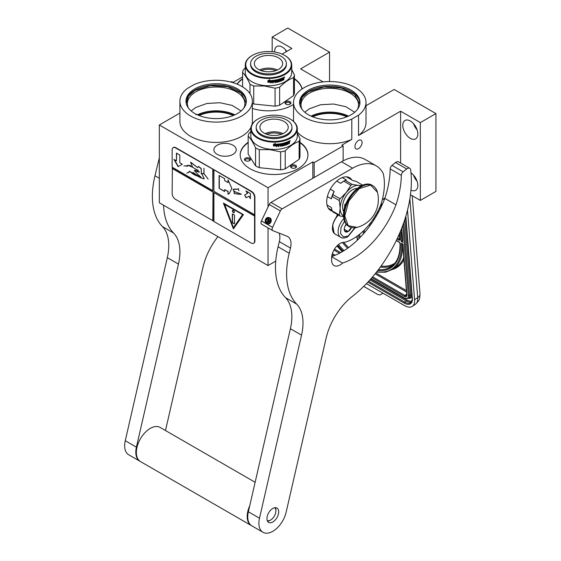 <?xml version="1.0" encoding="UTF-8"?>
<svg xmlns="http://www.w3.org/2000/svg" width="561" height="561" viewBox="0 0 561 561"><rect width="100%" height="100%" fill="white"/><g stroke="black" fill="none" stroke-linecap="round" stroke-linejoin="round"><path stroke-width="0.84" d="M195.81 114.584L198.552 114.437M234.877 114.83A28.751 16.599 -0 0 0 198.398 114.353L200.445 116.05M241.763 115.966A36.234 20.918 -0 0 0 252.373 101.176A36.234 20.918 -0 0 0 232.184 82.418A36.234 20.918 -0 0 0 194.113 84.564L187.374 88.456A36.234 20.918 -0 0 0 179.906 101.176A36.234 20.918 -0 0 0 202.276 120.503A36.234 20.918 -0 0 0 241.763 115.966M252.373 101.176L252.373 121.499A36.234 20.918 180 0 1 252.001 124.5M250.963 127.291A36.234 20.918 180 0 1 241.763 136.288A36.234 20.918 180 0 1 202.276 140.825A36.234 20.918 180 0 1 179.906 121.499L179.906 101.176M308.438 90.146A30.168 17.419 -0 0 0 299.595 102.46A30.168 17.419 -0 0 0 318.22 118.553A30.168 17.419 -0 0 0 351.102 114.781A30.168 17.419 -0 0 0 359.938 102.46A30.168 17.419 -0 0 0 341.312 86.373A30.168 17.419 -0 0 0 308.438 90.146M366.003 105.727L394.152 89.472L435.932 113.588L420.336 122.593L400.617 111.211L358.535 135.503L358.535 115.18L351.796 119.072A36.234 20.918 -0 0 1 313.725 121.218A36.234 20.918 -0 0 1 293.536 102.46L293.536 121.372M358.535 115.18A36.234 20.918 -0 0 0 366.003 102.46A36.234 20.918 -0 0 0 329.77 81.541A36.234 20.918 -0 0 0 293.536 102.46M299.616 103.105A30.168 17.419 180 0 1 308.438 91.429A30.168 17.419 -0 0 1 340.793 87.537A30.168 17.419 -0 0 1 359.917 103.105M358.507 140.404A5.042 2.91 -60 0 1 361.032 140.159A5.042 2.91 -60 0 1 361.803 144.198A5.042 2.91 -60 0 1 358.507 148.637A5.042 2.91 -60 0 1 355.99 148.889A5.042 2.91 -60 0 1 355.211 144.85A5.042 2.91 -60 0 1 358.507 140.404M179.906 113.091L159.331 124.97L268.053 187.746L312.835 161.891L314.174 162.662L343.136 145.937L341.796 145.166L351.796 139.394L351.796 119.072M384.916 198.089L382.329 199.59M400.617 111.211L400.617 163.041M351.796 139.394A36.234 20.918 180 0 1 297.309 132.08M366.003 102.46L366.003 122.782A36.234 20.918 180 0 1 358.535 135.503M302.077 109.381A28.751 16.599 180 0 1 301.019 104.907A28.751 16.599 180 0 1 309.441 93.168A28.751 16.599 -0 0 1 340.772 89.571A28.751 16.599 -0 0 1 358.521 104.907A28.751 16.599 -0 0 1 357.455 109.381M232.962 154.366A11.185 6.459 -0 0 0 236.237 149.794A11.185 6.459 -0 0 0 229.337 143.833A11.185 6.459 -0 0 0 217.142 145.229A11.185 6.459 -0 0 0 213.867 149.794A11.185 6.459 -0 0 0 220.775 155.762A11.185 6.459 -0 0 0 232.962 154.366M294.406 78.673A33.87 19.558 180 0 1 302.127 88.933M293.536 104.444A33.87 19.558 180 0 1 292.449 105.096A33.87 19.558 180 0 1 252.373 108.469M237.008 84.073A33.87 19.558 180 0 1 242.59 78.673M299.981 142.347A33.87 19.558 180 0 1 307.94 154.941A33.87 19.558 180 0 1 298.017 168.77A33.87 19.558 180 0 1 261.103 173.012A33.87 19.558 180 0 1 240.199 154.941A33.87 19.558 180 0 1 248.158 142.347M282.085 54.101L291.895 48.435L272.176 37.054L287.772 28.05L329.545 52.166L300.584 68.891L323.115 81.899M230.943 82.081L231.735 81.626L233.074 82.397L242.59 76.899M343.136 145.937L343.136 160.846M435.932 113.588L435.932 191.413L420.336 200.417L410.47 194.723M275.724 261.138L268.053 265.563L159.331 202.794L159.331 124.97M410.968 190.151A10.631 6.143 -120 0 0 415.624 190.326A10.631 6.143 -120 0 0 417.826 185.46A10.631 6.143 -120 0 0 410.975 172.858M402.791 125.327A10.631 6.143 -120 0 0 407.433 136.028A10.631 6.143 -120 0 0 415.624 138.876A10.631 6.143 -120 0 0 417.826 134.009A10.631 6.143 -120 0 0 413.184 123.308A10.631 6.143 -120 0 0 404.993 120.461A10.631 6.143 -120 0 0 402.791 125.327M420.336 122.593L420.336 200.417M346.824 116.828A27.412 15.827 -0 0 0 312.708 116.828M294.406 79.059A33.87 19.558 180 0 1 302.049 88.989M237.219 84.157A33.87 19.558 180 0 1 242.59 79.059M299.981 142.732A33.87 19.558 180 0 1 307.94 155.138M240.199 155.138A33.87 19.558 180 0 1 248.158 142.732M268.053 187.746L268.053 206.96M268.053 227.892L268.053 265.563M312.835 161.891L312.835 178.286M314.174 162.662L314.174 177.514M329.545 52.166L329.545 81.541M272.176 37.054L272.176 51.675M286.741 51.409A10.631 6.143 -120 0 0 276.882 46.493A10.631 6.143 -120 0 0 274.68 51.367A10.631 6.143 -120 0 0 274.701 51.998M417.089 181.294A10.631 6.143 60 0 1 413.548 175.158M417.089 129.843A10.631 6.143 60 0 1 413.548 123.701M285.879 101.688A2.994 1.725 -0 0 0 285.879 104.136A2.994 1.725 -0 0 0 290.107 104.136L290.107 104.136A2.994 1.725 -0 0 0 290.107 101.688A2.994 1.725 -0 0 0 285.879 101.688M250.332 159.001A2.994 1.725 -0 0 0 246.665 157.781A2.994 1.725 -0 0 0 244.547 159.892A2.994 1.725 -0 0 0 245.325 160.67A2.994 1.725 -0 0 0 249.554 160.67A2.994 1.725 -0 0 0 250.332 159.001M291.447 165.362A2.994 1.725 -0 0 0 291.447 167.802A2.994 1.725 -0 0 0 295.682 167.802L295.682 167.802A2.994 1.725 -0 0 0 295.682 165.362A2.994 1.725 -0 0 0 291.447 165.362M286.236 51.703A10.631 6.143 60 0 1 285.444 49.74M194.807 88.862A30.168 17.419 -0 0 0 185.971 101.176A30.168 17.419 -0 0 0 204.597 117.27A30.168 17.419 -0 0 0 237.471 113.49A30.168 17.419 -0 0 0 246.314 101.176A30.168 17.419 -0 0 0 227.689 85.083A30.168 17.419 -0 0 0 194.807 88.862M286.201 104.297A2.209 1.276 180 0 1 285.787 103.554A2.209 1.276 180 0 1 286.433 102.656A2.209 1.276 -0 0 1 288.838 102.375A2.209 1.276 -0 0 1 290.198 103.554A2.209 1.276 -0 0 1 289.792 104.297M245.641 160.832A2.209 1.276 -0 0 1 245.311 160.418A2.209 1.276 180 0 1 245.234 160.088A2.209 1.276 180 0 1 247.149 158.826A2.209 1.276 180 0 1 249.568 159.759A2.209 1.276 -0 0 1 249.645 160.088A2.209 1.276 -0 0 1 249.231 160.832M291.769 167.963A2.209 1.276 180 0 1 291.355 167.227A2.209 1.276 180 0 1 292 166.329A2.209 1.276 -0 0 1 294.406 166.049A2.209 1.276 -0 0 1 295.766 167.227A2.209 1.276 -0 0 1 295.359 167.963M233.201 115.545A27.412 15.827 -0 0 0 199.821 115.215M243.832 108.091A28.751 16.599 -0 0 0 244.891 103.617A28.751 16.599 -0 0 0 227.142 88.28A28.751 16.599 -0 0 0 195.81 91.885A28.751 16.599 180 0 0 187.388 103.617A28.751 16.599 180 0 0 188.454 108.091M185.993 101.822A30.168 17.419 180 0 1 194.807 90.146A30.168 17.419 -0 0 1 227.17 86.247A30.168 17.419 -0 0 1 246.293 101.822M191.175 110.952L195.81 107.446L206.932 103.455L219.961 102.733L232.198 105.412L241.111 110.952M186.245 103.519L188.489 96.043L194.976 90.433L210.305 85.707L227.598 86.689L241.034 93.056L246.076 102.656L246.041 103.519M304.798 112.242L309.441 108.736L320.555 104.746L333.585 104.016L345.828 106.702L354.734 112.242M299.876 104.802L302.113 97.326L308.599 91.724L323.928 86.99L341.221 87.972L354.657 94.339L359.699 103.939L359.664 104.802M407.503 210.172L414.6 299.742A15.757 8.268 -124.2 0 1 412.307 306.348L415.413 304.237A15.757 8.268 55.8 0 0 417.707 297.632L414.6 299.742M412.307 306.348A15.757 8.268 -124.2 0 1 404.432 305.563L366.445 283.635M363.731 286.376L377.876 294.539L379.958 294.96L383.1 293.249M402.433 243.811L401.283 243.264L402.952 244.112L406.928 294.988A3.941 2.069 55.8 0 1 404.39 296.446L371.887 277.681M399.762 232.941A63.407 33.281 -124.2 0 1 401.136 241.426L402.419 240.592M402.714 241.048L401.648 228.313M382.146 204.8A12.601 6.613 -124.2 0 0 381.284 203.32M375.386 215.697A12.601 6.613 -124.2 0 0 376.207 216.209M375.512 215.487A12.601 6.613 -124.2 0 0 376.326 215.999M380.07 209.134A6.304 3.31 -124.2 0 0 380.056 208.797A6.304 3.31 -124.2 0 0 379.755 207.268M377.602 211.728A6.304 3.31 -124.2 0 0 378.78 211.623M375.877 214.856L376.165 214.358M381.88 205.375L381.017 204.919M378.247 212.612L377.132 212.612L377.981 213.096M377.651 211.644A6.304 3.31 -124.2 0 0 378.801 211.581M380.568 206.125L380.204 206.238M380.723 206.224L380.365 206.259M380.344 205.894L380.667 206.266M381.284 204.968L380.793 205.074M381.529 205.053L381.066 205.116M381.76 205.214L381.305 205.207M380.134 206.399L381.445 206.315M378.205 212.682L377.132 212.612M380.667 205.298L381.501 206.013L380.463 205.607M381.508 205.999L380.835 206.09M381.059 205.943L380.688 205.992M380.814 205.74L380.463 205.642M338.325 215.038A11.97 6.914 120 0 0 336.523 217.023M335.275 218.811A11.97 6.914 120 0 0 332.568 225.978M338.416 215.094A12.601 7.279 120 0 0 332.442 228.264A12.601 7.279 120 0 0 335.05 234.028L340.73 237.31C342.322 238.46 344.685 238.278 347.82 236.763L355.19 227.745M344.51 221.181L341.032 227.464L340.576 233.572L343.339 236.903L348.15 236.041L354.847 227.78M346.228 224.232A5.512 3.184 120 0 0 344.251 229.288A5.512 3.184 120 0 0 348.15 231.539A5.512 3.184 120 0 0 351.445 227.542M344.258 228.965L344.763 231.174L348.108 231.476L351.452 227.317M348.108 231.476L344.286 229.267M344.917 226.385L346.439 224.491M344.924 226.378A4.726 2.728 120 0 0 345.962 224.575M337.54 214.59L334.882 219.786M332.729 225.515L334.075 233.257M337.876 214.786L336.186 217.71M332.449 227.766L334.37 233.432M252.401 55.35A22.763 13.141 180 0 0 246.791 68.596A22.763 13.141 180 0 0 264.547 77.586A22.763 13.141 0 0 0 288.691 70.714A22.763 13.141 0 0 0 284.595 55.35A22.763 13.141 0 0 0 272.45 51.703A22.763 13.141 180 0 0 252.401 55.35L252.064 55.546A23.239 13.415 180 0 1 252.24 55.448M252.064 55.546A23.239 13.415 180 0 0 245.262 65.034A23.239 13.415 180 0 0 264.462 78.245A23.239 13.415 0 0 0 291.734 65.034A23.239 13.415 0 0 0 284.932 55.546A23.239 13.415 0 0 0 284.764 55.448M291.734 65.034L291.734 72.362A23.239 13.415 0 0 1 264.462 85.574A23.239 13.415 180 0 1 245.262 72.362L245.262 65.034M282.562 79.234L282.562 79.094A22.924 13.233 0 0 0 283.039 78.877L283.235 79.017A23.239 13.415 0 0 1 282.758 79.241L282.358 80.293A22.924 13.233 0 0 1 280.318 81.093L280.107 80.966M245.262 67.93L243.439 69.683A25.995 15.007 180 0 0 242.59 72.453C245.059 74.894 247.527 78.813 249.996 84.206L249.996 93.722M242.59 86.878L242.59 72.453M253.733 86.015L264.392 85.987L275.058 88.182L275.058 106.176L253.733 104.009L253.733 86.015A25.995 15.007 180 0 1 249.996 84.206M253.733 104.009A25.995 15.007 180 0 1 252.373 103.427M275.058 88.182A25.995 15.007 0 0 0 279.637 87.221C284.28 82.558 288.922 79.36 293.564 77.642A25.995 15.007 0 0 0 294.406 74.872L291.734 69.606M275.058 106.176A25.995 15.007 0 0 0 279.637 105.216L279.637 87.221M293.564 77.642L293.564 95.636L279.637 105.216M293.564 95.636A25.995 15.007 0 0 0 294.406 92.867L294.406 74.872M270.633 82.846L272.38 81.892L272.38 80.518M268.165 82.109A22.924 13.233 0 0 0 271.201 82.018L270.661 83.028L272.38 81.892M271.244 82.201A23.239 13.415 0 0 1 268.032 82.292L268.621 81.506A23.239 13.415 0 0 0 271.812 81.373L272.436 80.44L272.436 82.074M267.899 80.637L267.892 82.285L267.892 80.644L269.743 79.802L269.14 80.63L269.722 79.62M267.899 82.109L268.551 81.233A22.924 13.233 0 0 0 271.699 81.107L272.253 80.272M267.892 82.285L268.551 81.415A23.239 13.415 0 0 0 271.748 81.289L271.699 81.107M269.14 80.63A23.239 13.415 0 0 0 272.302 80.454L271.748 81.289M280.633 79.872L280.802 80.581L280.633 79.872A22.924 13.233 0 0 0 281.545 79.529L281.545 79.269M280.802 80.027A23.239 13.415 0 0 0 281.72 79.676L281.545 79.529A14.179 8.184 0 0 0 281.72 79.262M281.72 79.676L281.72 79.199A23.239 13.415 0 0 1 280.802 79.55L280.633 79.396A22.924 13.233 0 0 0 280.802 79.332M281.783 78.477A22.924 13.233 0 0 1 280.717 78.891L280.886 79.045A23.239 13.415 0 0 0 281.966 78.624L281.783 78.224M277.288 81.064A23.239 13.415 0 0 0 278.277 80.819L278.144 80.651A22.924 13.233 0 0 1 277.169 80.896L277.288 79.634A23.239 13.415 0 0 0 281.966 78.154L281.966 78.624M276.762 81.815L276.762 81.815A23.239 13.415 0 0 0 278.277 81.443L278.277 80.819M276.566 81.583L276.566 79.83L276.566 81.583M276.447 79.823L276.447 79.823A23.239 13.415 0 0 1 273.039 80.377L272.793 82.937A23.239 13.415 0 0 0 273.375 82.867L273.305 81.583A22.924 13.233 0 0 0 274.61 81.401L274.61 81.114M272.793 82.748A22.924 13.233 0 0 0 273.305 82.691M273.375 82.867L273.305 81.583M273.375 81.766A23.239 13.415 0 0 0 274.694 81.576L274.61 81.401M274.694 81.576L274.694 81.1A23.239 13.415 0 0 1 273.375 81.289L273.396 80.623A22.924 13.233 0 0 0 274.841 80.412L274.925 80.588A23.239 13.415 0 0 1 273.466 80.798L273.305 80.707M273.375 81.289L273.375 80.889M274.925 82.453A22.924 13.233 0 0 0 275.388 82.376L275.486 82.544A23.239 13.415 0 0 1 274.925 82.642L274.925 80.588M275.486 81.443L275.388 81.268A22.924 13.233 0 0 0 276.11 81.128L276.215 81.296A23.239 13.415 0 0 1 275.486 81.443L275.486 82.544M275.388 82.376L275.388 81.268M276.447 82.355A23.239 13.415 0 0 0 278.684 81.808L278.544 81.647A22.924 13.233 0 0 1 276.342 82.187L276.215 81.296M277.583 79.844L277.709 80.013A23.239 13.415 0 0 0 279.238 79.592L279.09 79.431A22.924 13.233 0 0 1 277.583 79.844L277.499 79.943M279.238 81.443A22.924 13.233 0 0 0 279.602 81.331L279.757 81.485A23.239 13.415 0 0 1 279.238 81.647L279.238 79.592M279.757 79.431L279.602 79.269A22.924 13.233 0 0 0 280.107 79.101L280.269 79.262A23.239 13.415 0 0 1 279.757 79.431L279.757 81.485M279.602 81.331L279.602 79.269M280.318 81.093L280.269 79.262M280.479 81.247A23.239 13.415 0 0 0 282.555 80.433M283.438 79.122L283.438 80.027A23.239 13.415 0 0 0 283.908 79.795L283.698 78.631M283.908 79.795L283.908 78.175L283.41 78.477M280.802 80.581L280.886 80.623A23.239 13.415 0 0 0 282.281 80.076L282.358 77.986A23.239 13.415 0 0 0 283.712 77.362L283.908 78.175M284.644 76.955L284.413 77.537L284.686 76.969L284.013 77.285M277.618 80.433L277.709 80.489A23.239 13.415 0 0 0 278.684 80.23L278.782 80.223M278.684 80.23L278.901 81.548M280.886 79.045L280.802 79.55M275.486 80.567L275.577 80.468A23.239 13.415 0 0 0 276.124 80.363L276.026 80.195A22.924 13.233 0 0 1 275.479 80.3L275.486 80.966L275.388 80.391M275.486 80.966A23.239 13.415 0 0 0 276.215 80.826L276.124 80.363M282.758 78.288L282.758 78.764A23.239 13.415 0 0 0 283.438 78.449L283.158 77.867A22.924 13.233 0 0 1 282.562 78.14L282.758 78.288A23.239 13.415 0 0 0 283.361 78.007L283.158 77.867M282.562 78.617L282.562 78.14M280.633 79.396L280.717 78.891M278.761 81.387L278.761 80.216M282.562 79.094L282.358 80.293M283.698 78.035L283.698 77.362M261.082 70.595A13.345 7.7 180 0 1 275.921 70.595M259.547 69.964A14.179 8.184 180 0 1 277.45 69.964M254.533 62.194A14.179 8.184 180 0 1 269.736 55.462A14.179 8.184 180 0 1 282.681 63.617A14.179 8.184 180 0 1 282.464 65.034A14.179 8.184 0 0 1 267.26 71.773A14.179 8.184 0 0 1 254.322 63.617A14.179 8.184 0 0 1 254.533 62.194M250.62 63.617L250.62 64.641A17.882 10.322 0 0 0 266.938 74.929A17.882 10.322 0 0 0 286.11 66.436A17.882 10.322 180 0 0 286.376 64.641L286.376 63.617A17.882 10.322 180 0 1 286.11 65.406A17.882 10.322 0 0 1 266.938 73.898A17.882 10.322 0 0 1 250.62 63.617A17.882 10.322 0 0 1 250.893 61.822A17.882 10.322 180 0 1 270.058 53.33A17.882 10.322 180 0 1 286.376 63.617M257.969 119.023A22.763 13.141 180 0 0 252.359 132.27A22.763 13.141 180 0 0 270.114 141.26A22.763 13.141 0 0 0 294.259 134.388A22.763 13.141 0 0 0 290.163 119.023A22.763 13.141 0 0 0 278.025 115.37A22.763 13.141 180 0 0 257.969 119.023L257.639 119.213A23.239 13.415 180 0 1 257.808 119.121M257.639 119.213A23.239 13.415 180 0 0 250.83 128.7A23.239 13.415 180 0 0 270.03 141.912A23.239 13.415 0 0 0 297.309 128.7A23.239 13.415 0 0 0 290.5 119.213A23.239 13.415 0 0 0 290.332 119.121M297.309 128.7L297.309 136.035A23.239 13.415 0 0 1 270.03 149.247A23.239 13.415 180 0 1 250.83 136.035L250.83 128.7M288.13 142.908L288.13 142.767A22.924 13.233 0 0 0 288.606 142.55L288.803 142.69A23.239 13.415 0 0 1 288.326 142.908L287.933 143.96A22.924 13.233 0 0 1 285.886 144.759L285.675 144.633M250.83 131.604L249.007 133.35A25.995 15.007 180 0 0 248.158 136.127C250.627 138.567 253.095 142.487 255.564 147.873L255.564 165.867L248.158 154.121L248.158 136.127M259.301 149.682L269.967 149.654L280.633 151.856L280.633 169.85L259.301 167.676L259.301 149.682A25.995 15.007 180 0 1 255.564 147.873M259.301 167.676A25.995 15.007 180 0 1 255.564 165.867M280.633 151.856A25.995 15.007 0 0 0 285.212 150.895C289.848 146.225 294.49 143.034 299.132 141.316A25.995 15.007 0 0 0 299.981 138.539L297.309 133.28M280.633 169.85A25.995 15.007 0 0 0 285.212 168.889L285.212 150.895M299.132 141.316L299.132 159.31L285.212 168.889M299.132 159.31A25.995 15.007 0 0 0 299.981 156.54L299.981 138.539M276.201 146.519L277.947 145.565L277.947 144.191M273.733 145.783A22.924 13.233 0 0 0 276.776 145.692L276.236 146.702L277.947 145.565M276.811 145.867A23.239 13.415 0 0 1 273.6 145.958L274.189 145.18A23.239 13.415 0 0 0 277.379 145.04L278.004 144.114L278.004 145.741M273.473 144.31L273.459 145.958L273.459 144.31L275.311 143.476L274.708 144.296L275.297 143.293M273.473 145.776L274.126 144.906A22.924 13.233 0 0 0 277.274 144.78L277.821 143.946M273.459 145.958L274.126 145.089A23.239 13.415 0 0 0 277.316 144.955L277.274 144.78M274.708 144.296A23.239 13.415 0 0 0 277.877 144.121L277.316 144.955M286.208 143.546L286.376 144.247L286.208 143.546A22.924 13.233 0 0 0 287.113 143.195L287.113 142.943M286.376 143.7A23.239 13.415 0 0 0 287.295 143.35L287.113 143.195A14.179 8.184 0 0 0 287.295 142.936M287.295 143.35L287.295 142.873A23.239 13.415 0 0 1 286.376 143.223L286.208 143.069A22.924 13.233 0 0 0 286.376 143.006M287.351 142.15A22.924 13.233 0 0 1 286.285 142.564L286.454 142.718A23.239 13.415 0 0 0 287.534 142.298L287.351 141.898M282.863 144.738A23.239 13.415 0 0 0 283.845 144.486L283.712 144.324A22.924 13.233 0 0 1 282.744 144.57L282.863 143.307A23.239 13.415 0 0 0 287.534 141.821L287.534 142.298M282.33 145.488L282.33 145.488A23.239 13.415 0 0 0 283.845 145.117L283.845 144.486M282.134 145.257L282.134 143.497L282.134 145.257M282.015 143.497L282.015 143.497A23.239 13.415 0 0 1 278.607 144.044L278.368 146.61A23.239 13.415 0 0 0 278.943 146.54L278.88 145.257A22.924 13.233 0 0 0 280.184 145.068L280.184 144.78M278.368 146.421A22.924 13.233 0 0 0 278.88 146.365M278.943 146.54L278.88 145.257M278.943 145.432A23.239 13.415 0 0 0 280.269 145.243L280.184 145.068M280.269 145.243L280.269 144.773A23.239 13.415 0 0 1 278.943 144.955L278.971 144.289A22.924 13.233 0 0 0 280.409 144.079L280.493 144.254A23.239 13.415 0 0 1 279.034 144.472L278.88 144.38M278.943 144.955L278.943 144.556M280.493 146.126A22.924 13.233 0 0 0 280.956 146.042L281.054 146.218A23.239 13.415 0 0 1 280.493 146.316L280.493 144.254M281.054 145.11L280.956 144.941A22.924 13.233 0 0 0 281.685 144.801L281.783 144.969A23.239 13.415 0 0 1 281.054 145.11L281.054 146.218M280.956 146.042L280.956 144.941M282.015 146.028A23.239 13.415 0 0 0 284.252 145.481L284.111 145.32A22.924 13.233 0 0 1 281.91 145.86L281.783 144.969M283.151 143.518L283.277 143.679A23.239 13.415 0 0 0 284.806 143.265L284.658 143.104A22.924 13.233 0 0 1 283.151 143.518L283.067 143.616M284.806 145.117A22.924 13.233 0 0 0 285.17 144.997L285.325 145.159A23.239 13.415 0 0 1 284.806 145.32L284.806 143.265M285.325 143.104L285.17 142.943A22.924 13.233 0 0 0 285.675 142.775L285.837 142.936A23.239 13.415 0 0 1 285.325 143.104L285.325 145.159M285.17 144.997L285.17 142.943M285.886 144.759L285.837 142.936M286.054 144.92A23.239 13.415 0 0 0 288.123 144.107M289.006 142.796L289.006 143.7A23.239 13.415 0 0 0 289.476 143.462L289.266 142.298M289.476 143.462L289.476 141.842L288.978 142.15M286.376 144.247L286.454 144.296A23.239 13.415 0 0 0 287.849 143.749L287.933 141.653A23.239 13.415 0 0 0 289.28 141.028L289.308 141.021M289.266 141.709L289.476 141.127L289.476 141.842M290.219 140.629L289.981 141.204L290.254 140.643L289.581 140.951M283.186 144.1L283.277 144.156A23.239 13.415 0 0 0 284.252 143.897L284.35 143.889M284.252 143.897L284.476 145.222M286.454 142.718L286.376 143.223M281.054 144.24L281.145 144.142A23.239 13.415 0 0 0 281.699 144.037L281.594 143.861A22.924 13.233 0 0 1 281.047 143.967L281.054 144.633L280.956 144.065M281.054 144.633A23.239 13.415 0 0 0 281.783 144.493L281.699 144.037M288.929 141.681L288.726 141.54A22.924 13.233 0 0 1 288.13 141.814L288.326 141.961A23.239 13.415 0 0 0 288.929 141.681L289.006 142.115A23.239 13.415 0 0 1 288.326 142.438L288.326 141.961M288.13 142.291L288.13 141.814M286.208 143.069L286.285 142.564M284.329 145.054L284.329 143.889M288.13 142.767L287.933 143.96M266.65 134.261A13.345 7.7 180 0 1 281.489 134.261M265.115 133.637A14.179 8.184 180 0 1 283.025 133.637M260.108 125.867A14.179 8.184 180 0 1 275.304 119.135A14.179 8.184 180 0 1 288.249 127.284A14.179 8.184 180 0 1 288.031 128.707A14.179 8.184 0 0 1 272.835 135.439A14.179 8.184 0 0 1 259.89 127.284A14.179 8.184 0 0 1 260.108 125.867M256.188 127.284L256.188 128.315A17.882 10.322 0 0 0 272.513 138.602A17.882 10.322 0 0 0 291.678 130.11A17.882 10.322 180 0 0 291.951 128.315L291.951 127.284A17.882 10.322 180 0 1 291.678 129.079A17.882 10.322 0 0 1 272.513 137.571A17.882 10.322 0 0 1 256.188 127.284A17.882 10.322 0 0 1 256.461 125.496A17.882 10.322 180 0 1 275.626 117.004A17.882 10.322 180 0 1 291.951 127.284M274.701 507.719A7.482 4.32 -60 0 1 275.879 510.882A7.482 4.32 -60 0 1 270.591 520.047A7.482 4.32 -60 0 1 267.26 520.608M275.304 507.656A8.268 4.776 -60 0 1 275.879 510.237L275.879 510.882M270.591 520.047L270.03 520.37A8.268 4.776 -60 0 1 267.506 521.162M249.736 505.777A19.691 11.367 -60 0 0 247.198 516.513A19.691 11.367 120 0 0 251.272 525.524A19.691 11.367 120 0 0 251.552 525.678M255.136 482.278L160.123 427.426A19.691 11.367 -60 0 0 144.948 432.699A19.691 11.367 -60 0 0 136.351 452.517A19.691 11.367 120 0 0 140.432 461.535L251.272 525.524M261.777 224.253A3.149 1.816 -60 0 1 261.629 224.19A3.149 1.816 -60 0 1 261.426 220.936L269.224 204.492L280.36 210.922A3.149 1.816 -60 0 1 282.141 208.874L352.61 168.188A47.264 27.286 120 0 1 376.242 165.846A47.264 27.286 120 0 1 381.557 170.768A67.741 39.109 -60 0 1 383.142 173.307A54.824 31.654 120 0 1 380.926 204.456A45.532 26.283 120 0 1 344.496 242.359A11.97 6.914 -60 0 0 335.934 247.106A11.97 6.914 -60 0 0 331.607 258.137L331.607 260.066A11.97 6.914 -60 0 0 334.083 265.549A11.97 6.914 -60 0 0 342.589 263.06A69.473 40.112 120 0 0 395.968 204.807L384.825 198.377A78.771 45.476 120 0 0 390.19 168.903A3.149 1.816 -60 0 1 391.992 165.383L403.135 171.813L406.697 168.959A4.726 2.728 120 0 1 409.698 168.286A4.726 2.728 120 0 1 410.638 169.92A100.826 58.211 -60 0 1 411.367 181.217A100.826 58.211 -60 0 1 352.308 296.418A47.264 27.286 -60 0 0 326.081 338.29L286.131 512.235A19.691 11.367 -60 0 1 268.747 532.95A19.691 11.367 -60 0 1 262.969 532.277A19.691 11.367 -60 0 1 259.498 518.21L301.545 335.148L290.402 328.718A47.264 27.286 120 0 0 285.556 297.674A75.616 43.66 -60 0 1 278.081 246.805L279.329 241.63A15.757 9.095 120 0 0 279.119 233.117M301.545 335.148A47.264 27.286 -60 0 0 296.692 304.104A75.616 43.66 -60 0 1 289.217 253.235L290.472 248.06A15.757 9.095 -60 0 0 287.751 236.56A15.757 9.095 -60 0 0 287.036 236.216L272.912 230.69A3.149 1.816 -60 0 1 272.772 230.62A3.149 1.816 -60 0 1 272.569 227.366L280.36 210.922M403.135 171.813A3.149 1.816 120 0 0 401.332 175.334A78.771 45.476 120 0 1 395.968 204.807M351.845 179.969A18.906 10.911 120 0 0 349.524 177.704A18.906 10.911 120 0 0 334.959 182.774A18.906 10.911 120 0 0 326.705 201.799A18.906 10.911 120 0 0 330.618 210.452A18.906 10.911 120 0 0 332.357 211.139M266.952 518.609A8.296 4.79 -60 0 1 270.57 510.265A8.296 4.79 -60 0 1 276.966 508.042A8.296 4.79 -60 0 1 278.684 511.835A8.296 4.79 -60 0 1 275.058 520.187A8.296 4.79 -60 0 1 268.67 522.403A8.296 4.79 -60 0 1 266.952 518.609M262.969 532.277L251.833 525.846A19.691 11.367 120 0 1 248.362 511.779L290.402 328.718M391.992 165.383L395.554 162.529A4.726 2.728 -60 0 1 398.555 161.856L409.698 168.286M342.589 263.06L331.684 256.763M331.712 256.538A69.473 40.112 120 0 0 384.825 198.377M269.224 204.492A3.149 1.816 -60 0 1 271.005 202.444L341.474 161.757A47.264 27.286 -60 0 1 365.106 159.415L376.242 165.846M267.148 223.664A3.233 2.609 -73.7 0 0 267.211 223.699A3.233 2.609 -73.7 0 0 270.872 222.121A3.233 2.609 -73.7 0 0 269.96 217.899A3.233 2.609 -73.7 0 0 268.922 217.619M269.266 217.717L269.967 217.97C272.941 219.463 270.079 225.494 267.274 223.657M140.159 461.366A19.691 11.367 -60 0 1 139.878 461.212A19.691 11.367 -60 0 1 136.407 447.145L178.447 264.084A47.264 27.286 -60 0 0 173.601 233.039A75.616 43.66 -60 0 1 163.553 205.228M217.956 236.637A47.264 27.286 -60 0 0 202.984 267.225L165.481 430.518M139.878 461.212L128.735 454.782A19.691 11.367 120 0 1 125.264 440.715L167.311 257.653A47.264 27.286 120 0 0 162.459 226.602A75.616 43.66 -60 0 1 154.983 175.74L159.331 157.788M362.041 185.509L358.563 185.425A17.328 10.007 120 0 0 352.434 187.065A17.328 10.007 120 0 0 346.312 192.5L340.022 198.734A19.453 11.234 120 0 0 339.314 200.572L340.183 208.278L339.314 215.01A19.453 11.234 120 0 0 340.022 216.02L343.57 216.665M350.856 185.263A19.453 11.234 -60 0 1 351.572 184.828A19.453 11.234 -60 0 1 352.28 184.443L345.183 180.34A19.453 11.234 120 0 0 344.468 180.733A19.453 11.234 120 0 0 343.76 181.161L350.856 185.263L346.312 192.5A17.328 10.007 120 0 0 340.183 208.278M327.035 205.017L331.271 207.458L332.217 210.915A19.453 11.234 -60 0 0 332.925 211.925L340.022 216.02M328.297 208.187L332.042 210.347M332.217 210.915L339.314 215.01M330.317 189.162L334.16 191.378L332.925 194.639A19.453 11.234 120 0 0 332.217 196.469L339.314 200.572M332.217 196.469L331.271 198.832L327.372 196.581M332.925 194.639L340.022 198.734M343.76 181.161L340.632 183.328L336.719 181.07M342.252 177.592L346.418 179.99L345.183 180.34M360.856 186.077A17.328 10.007 120 0 0 358.563 185.425L352.28 184.443M346.403 176.827L352.89 180.572L356.018 181.308L362.764 185.207M340.183 208.306A17.328 10.007 120 0 0 343.535 216.083M357.147 188.496A13.941 8.05 120 0 0 342.575 206.911A13.941 8.05 -60 0 0 343.774 211.651M334.16 191.378A18.12 10.463 120 0 0 331.271 198.832M344.468 180.733L343.521 181.28A18.12 10.463 120 0 0 340.632 183.328M377.42 192.213A28.828 28.828 0 0 1 357.133 227.359L348.213 225.669L344.756 215.957L348.893 200.915L359.229 188.587L370.632 185.109L377.427 192.234C376.634 189.232 375.113 187.058 372.855 185.719A23.632 13.646 -60 0 1 375.358 187.97M356.831 188.748L356.593 188.608A12.994 7.503 120 0 0 356.403 188.503M344.917 206.651L344.917 204.267A12.994 7.503 120 0 0 344.58 207.297A12.994 7.503 120 0 0 344.594 207.752M344.917 204.267L345.604 204.66M343.83 211.259L343.598 211.125A12.994 7.503 -60 0 1 343.409 211.006M268.144 218.741A1.893 1.529 -73.7 0 0 266.005 219.667A1.893 1.529 -73.7 0 0 266.538 222.135A1.893 1.529 -73.7 0 0 268.677 221.209A1.893 1.529 -73.7 0 0 268.144 218.741M268.347 218.313A2.363 1.907 106.3 0 1 269.014 221.399A2.363 1.907 106.3 0 1 266.335 222.556A2.363 1.907 -73.7 0 1 265.669 219.47A2.363 1.907 -73.7 0 1 268.347 218.313M266.847 221.904L266.068 221.49L266.096 219.702L267.408 218.664L268.698 219.407L268.67 221.188L267.352 222.233L266.847 221.904M269.126 217.738A3.149 2.546 106.3 0 1 270.136 221.574A3.149 2.546 106.3 0 1 266.903 223.587A3.149 2.546 106.3 0 1 266.447 223.397A3.149 2.546 -73.7 0 1 265.437 219.561A3.149 2.546 -73.7 0 1 268.67 217.542A3.149 2.546 -73.7 0 1 269.126 217.738M266.068 221.49L267.793 221.995L267.821 221.104A1.578 1.276 -73.7 0 0 267.99 221.868M267.835 220.214L267.821 221.104A1.578 1.276 -73.7 0 1 268.495 219.695L267.835 220.214L266.096 219.702M268.249 221.672A1.578 1.276 106.3 0 1 268.789 219.87M266.363 222.745C264.764 219.891 265.486 218.369 268.516 218.187C270.114 221.041 269.392 222.563 266.363 222.745L266.727 222.899M268.151 218.033L268.516 218.187M253.754 243.179A4.726 2.728 -120 0 0 253.93 243.095A4.726 2.728 -120 0 0 254.911 240.928L254.911 197.199A4.726 2.728 -120 0 0 251.566 191.406L175.817 147.676A4.726 2.728 -120 0 0 173.454 147.438A4.726 2.728 -120 0 0 173.293 147.55M254.575 216.041L213.916 192.57L213.916 221.511L251.23 243.053A4.726 2.728 -120 0 0 253.593 243.292A4.726 2.728 -120 0 0 254.575 241.125L254.575 197.388A4.726 2.728 -120 0 0 251.23 191.603L213.026 169.282L212.801 190.635L172.143 167.164L172.143 149.801A4.726 2.728 -120 0 1 173.118 147.634L173.454 147.438M172.36 167.29L172.143 193.531A4.726 2.728 -120 0 0 175.481 199.323L213.916 221.251M213.026 169.282L175.481 147.866A4.726 2.728 -120 0 0 173.118 147.634M250.388 198.685L250.388 193.538L245.928 190.964L247.373 193.461L244.582 195.067L246.16 197.802L248.944 196.189L250.388 198.685M227.997 194.183L229.26 193.601L231.868 188.349L227.997 179.906L227.997 182.542L224.652 180.614L224.652 178.686L219.085 175.467L219.085 188.328L224.652 191.546L224.652 189.618L227.997 191.546L227.997 194.183L229.169 193.657M241.363 194.162L234.098 191.441L234.33 193.601L233.453 189.387L238.116 189.19L238.93 190.754L238.201 189.19L238.607 188.622L238.102 189.099L233.397 189.302L234.379 193.685L234.154 191.532L241.363 194.162M234.442 193.608L238.481 194.176L234.442 193.608M213.916 170.06L213.916 191.28L254.575 214.758M213.916 192.57L254.799 215.915M233.411 228.902L243.432 214.639L223.383 203.068L233.411 228.902M172.36 168.321L213.026 191.792L213.026 220.739M212.801 220.866L213.026 191.792M172.143 168.447L212.801 191.925M173.931 159.387L178.125 166.652L182.325 164.233L179.808 162.774L179.808 155.025L176.449 153.09L176.449 160.839L173.931 159.387M197.346 176.035C194.962 175.312 192.5 173.833 189.976 171.589L189.422 171.14C192.114 173.426 194.786 175.046 197.437 175.986L200.859 177.893L204.19 178.889L201.245 172.311L201.189 168.763L198.489 166.449L197.76 167.718L190.551 162.178L192.725 167.339L196.448 169.555L199.176 172.143L194.464 170.516L200.859 177.893M200.859 176.827L199.842 176.406L199.765 177.192L192.935 172.339L196.546 175.467L189.33 171.189M198.054 170.292L198.173 171.954L194.52 170.313L194.295 170.74M198.292 175.144L199.45 175.516M192.696 167.143L187.753 165.158L187.178 165.74L183.903 166L187.115 165.86L187.03 166.603L187.83 165.292L192.718 167.297M195.347 169.134L197.5 169.99M183.994 165.944L187.115 165.86M204.253 178.854L201.294 172.571L201.273 168.573L198.545 166.421M197.816 167.683L190.691 162.206M188.706 172.43L189.716 171.568L186.75 173.174L189.856 171.659M188.629 172.29L186.75 173.174M201.119 173.777L203.931 173.644L208.152 179.099L203.987 173.566L203.987 168.251L203.874 173.496L201.119 173.777M212.801 169.415L212.801 190.635M248.944 196.189L250.388 198.173M244.582 195.067L246.384 197.668M247.373 193.461L244.806 194.94M246.377 191.224L247.59 193.335M219.085 188.328L224.652 191.287M219.309 175.593L219.309 188.201M227.997 182.542L228.215 180.221M227.997 191.546L228.215 194.057M224.652 189.618L228.215 191.42M233.46 189.267L233.011 189.863M234.21 191.504L234.891 191.441M238.6 194.092L239.105 194.134M239.842 194.394L241.356 194.141M238.102 189.099L238.537 188.58M234.54 189.106L238.229 189.127M233.516 189.352L234.652 189.043M234.554 193.545L238.383 194.085M223.734 203.271L233.586 228.657M174.38 159.647L178.349 166.526M176.449 160.839L176.673 153.216M197.437 175.986L196.546 175.467M198.292 176.498L201.104 177.767M199.239 172.108L194.59 170.446L196.034 170.544M197.956 171.855L199.176 172.143M187.774 165.144L187.051 166.47M187.83 165.292L190.733 165.579M199.428 171.806L198.271 171.996L198.201 170.383M199.884 177.241C199.786 176.371 200.172 176.322 201.027 177.087C201.083 177.753 200.698 177.802 199.884 177.241L200.011 176.491L200.866 176.848M198.173 171.954L198.145 170.242M199.884 176.385L199.8 176.988M201.161 173.924L203.987 173.531M224.568 204.134L242.696 214.597L233.411 227.619L224.568 204.134M224.351 204.267L242.696 214.597M242.471 214.73L233.411 227.619M234.414 212.016A1.417 0.82 -120 0 0 233.79 210.592A1.417 0.82 -120 0 0 232.703 210.214A1.417 0.82 -120 0 0 232.408 210.859A1.417 0.82 -120 0 0 233.025 212.289A1.417 0.82 -120 0 0 234.119 212.668A1.417 0.82 -120 0 0 234.414 212.016M233.965 223.713A0.785 0.456 -120 0 0 234.526 223.39L234.526 215.669A0.785 0.456 -120 0 0 233.965 214.709L232.85 214.064A0.785 0.456 -120 0 0 232.296 214.386L232.296 222.1A0.785 0.456 -120 0 0 232.85 223.068L234.189 223.58A0.785 0.456 -120 0 0 234.456 223.657M232.822 210.165A1.417 0.82 -120 0 0 232.626 210.733A1.417 0.82 -120 0 0 233.173 212.079A1.417 0.82 -120 0 0 234.218 212.584M232.584 213.986A0.785 0.456 -120 0 0 232.52 214.253L232.52 221.974A0.785 0.456 -120 0 0 233.074 222.941L234.189 223.58M233.804 115.3A28.12 16.234 -0 0 0 199.316 114.921M348.507 116.113A28.751 16.599 -0 0 0 311.032 116.113M347.427 116.583A28.12 16.234 -0 0 0 312.105 116.583M409.881 198.811L417.707 297.632A7.875 4.93 175.5 0 0 419.993 293.796L412.223 195.733M405.848 216.146L412.37 298.452A12.601 6.613 55.8 0 1 404.236 303.115L367.883 282.12M412.37 298.452A0.785 0.491 175.5 0 1 412.139 298.143L405.687 216.686M412.139 298.143C412.552 298.943 411.472 302.87 410.645 302.709A11.816 6.199 55.8 0 1 404.74 302.127L368.661 281.292M404.236 303.115A0.785 0.456 -60 0 1 404.74 302.127L406.409 300.998L369.909 279.918M411.346 302.028A11.816 6.199 55.8 0 1 406.409 300.998A0.785 0.456 -60 0 0 406.914 300.002L370.66 279.076M411.921 300.829A11.031 5.785 55.8 0 1 406.914 300.002M408.724 298.305A7.875 4.137 -124.2 0 0 411.802 294.644L405.638 216.841M411.802 294.644A0.785 0.491 -4.5 0 0 410.694 294.7L404.747 219.674M409.663 297.674A7.09 3.724 -124.2 0 0 410.694 294.7L409.474 295.528A7.09 3.724 55.8 0 1 408.436 298.501L409.663 297.674M403.71 222.759L409.474 295.528A0.785 0.491 175.5 0 1 408.359 295.584A6.304 3.31 55.8 0 1 404.292 297.912L371.003 278.691M402.791 225.305L408.359 295.584M370.877 278.831L404.453 298.214A0.785 0.456 -60 0 1 404.292 297.912M332.301 256.342L331.782 256.047M337.042 245.872A63.407 33.281 -124.2 0 0 342.378 251.658M332.063 254.687L333.914 255.76M376.69 271.875A63.407 33.281 -124.2 0 0 401.283 243.264M384.643 198.853A63.407 33.281 -124.2 0 0 384.355 198.419M401.136 241.426L402.763 242.359M357.147 236.167L357.455 240.101M343.143 251.209A61.836 32.454 55.8 0 1 337.645 245.283M358.935 238.656L358.654 235.045M369.11 224.688L370.232 225.333M396.354 240.417L399.018 241.952A1.578 0.827 55.8 0 1 400.231 243.881A61.836 32.454 55.8 0 1 377.63 270.661M399.095 234.477A61.836 32.454 55.8 0 1 399.888 239.477A1.578 0.827 55.8 0 1 398.871 240.115L397.013 239.042M371.116 224.091L370.071 223.488M383.64 198.832A61.836 32.454 55.8 0 1 384.271 199.793M332.385 253.593L335.226 255.234M406.928 294.988A0.785 0.491 175.5 0 1 406.704 294.679L402.707 244.294L401.795 243.769M406.704 294.679L406.473 295.612A3.149 1.655 55.8 0 1 404.895 295.458L372.623 276.825M404.39 296.446A0.785 0.456 -60 0 1 404.895 295.458L406.669 294.252M376.452 272.169L385.449 272.211L392.973 269.21A64.199 33.695 -124.2 0 0 402.447 244.147M400.484 231.209A64.199 33.695 55.8 0 1 402.188 240.746L402.44 240.893M344.096 250.62A61.044 32.04 55.8 0 1 338.465 244.575M359.973 237.605L359.699 234.21M399.018 241.952A0.785 0.456 120 0 0 399.18 242.261L396.276 240.585M400.231 243.881A0.785 0.512 177.8 0 1 400 243.53C400.288 254.617 397.356 262.31 391.206 266.601A61.044 32.04 55.8 0 1 378.416 269.638M398.871 240.115A0.785 0.456 -60 0 1 399.383 239.126L397.49 238.032M371.754 223.18L370.751 222.598M399.888 239.477A0.785 0.47 173.3 0 1 399.656 239.196A0.785 0.414 55.8 0 1 399.383 239.126L399.628 238.958M339.503 253.242L333.949 250.038M406.48 291.916L375.134 273.817M392.973 269.21L396.529 266.805A64.199 33.695 -124.2 0 0 403.752 257.478M347.673 248.235A61.044 32.04 55.8 0 1 342.329 242.527M363.416 233.881L363.198 231.118M392.889 265.297A61.044 32.04 55.8 0 1 380.337 267.064M373.899 219.954L373.002 219.442M340.66 252.632L334.517 249.084M406.374 290.57L375.842 272.941M392.693 269.399A64.985 34.109 -124.2 0 0 403.927 259.652M348.57 247.583A60.258 31.626 55.8 0 1 343.598 242.324M364.44 232.703L364.236 230.108M394.937 263.116A60.258 31.626 55.8 0 1 381.073 266.054M374.489 219.014L373.619 218.517M343.816 218.657A12.601 7.279 120 0 0 340.73 237.31M289.217 253.235L278.081 246.805M296.692 304.104L285.556 297.674M248.362 511.779L259.498 518.21M395.554 162.529L406.697 168.959M390.19 168.903L401.332 175.334M341.474 161.757L352.61 168.188M271.005 202.444L282.141 208.874M261.426 220.936L272.569 227.366M279.329 241.63L290.472 248.06M328.872 208.973A18.906 10.911 120 0 0 329.84 209.078M347.946 177.718A18.906 10.911 120 0 0 347.371 176.932M159.331 178.251L154.983 175.74M173.601 233.039L162.459 226.602M178.447 264.084L167.311 257.653M125.264 440.715L136.407 447.145M352.427 227.689A23.632 13.646 -60 0 1 349.223 226.651A23.632 13.646 -60 0 1 344.335 215.831A23.632 13.646 -60 0 1 354.643 192.051A23.632 13.646 -60 0 1 372.855 185.719L372.273 185.382A23.632 13.646 -60 0 0 354.061 191.715A23.632 13.646 -60 0 0 343.746 215.494A23.632 13.646 -60 0 0 348.64 226.314C345.267 224.211 343.563 220.494 343.514 215.172C342.834 199.169 362.133 178.51 372.273 185.382M419.993 293.796C419.635 299.301 420.224 299.581 415.413 304.237M404.453 298.214L408.436 298.501M342.259 251.728L336.951 245.956M401.48 228.755L402.496 241.637M357.266 240.283L356.95 236.307M370.127 225.487L368.998 224.835M399.18 242.261L400 243.53M383.535 198.889L384.222 199.926M398.969 234.757L399.776 239.168M332.442 227.808L332.442 228.264M261.629 224.19L272.772 230.62M357.147 227.352C354.152 228.166 351.516 227.934 349.223 226.651L348.64 226.314M267.983 223.909L266.903 223.587M269.75 217.857L268.67 217.542"/></g></svg>
